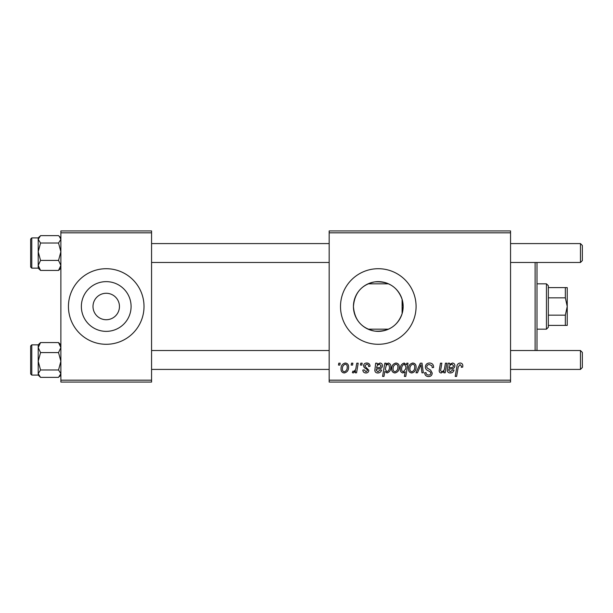 <?xml version="1.0" encoding="UTF-8"?>
<svg xmlns="http://www.w3.org/2000/svg" width="613" height="613" viewBox="0 0 613 613"><rect width="100%" height="100%" fill="white"/><g stroke="black" fill="none" stroke-linecap="round" stroke-linejoin="round"><path stroke-width="0.92" d="M93 306.186L93 306.5A13.225 13.225 0 0 0 106.225 319.725A13.225 13.225 0 0 0 119.451 306.5L119.451 306.186M119.451 306.814L119.451 306.5A13.225 13.225 0 0 0 106.225 293.275A13.225 13.225 0 0 0 93 306.5L93 306.814M81.36 306.5A24.865 24.865 0 0 0 106.225 331.365A24.865 24.865 0 0 0 131.09 306.5A24.865 24.865 0 0 0 106.225 281.635A24.865 24.865 0 0 0 81.36 306.5M68.441 306.5A37.791 37.791 0 0 0 106.225 344.291A37.791 37.791 0 0 0 144.017 306.5A37.791 37.791 0 0 0 106.225 268.709A37.791 37.791 0 0 0 68.441 306.5M402.105 313.68C397.53 326.131 388.381 331.94 374.658 331.097C361.593 328.284 354.521 320.086 353.433 306.5C354.552 292.891 361.609 284.693 374.62 281.911C388.343 281.038 397.5 286.846 402.105 299.32L403.162 306.5L402.105 313.68L402.105 299.32M403.162 306.5A24.865 24.865 0 0 1 378.298 331.365A24.865 24.865 0 0 1 353.433 306.5A24.865 24.865 0 0 1 378.298 281.635A24.865 24.865 0 0 1 403.162 306.5M340.506 306.5A37.791 37.791 0 0 0 378.298 344.291A37.791 37.791 0 0 0 416.081 306.5A37.791 37.791 0 0 0 378.298 268.709A37.791 37.791 0 0 0 340.506 306.5M510.552 382.075L329.173 382.075L329.173 380.183L510.552 380.183L510.552 382.075M510.552 232.817L329.173 232.817L329.173 230.925L510.552 230.925L510.552 380.183M360.773 363.18L362.153 363.18L361.862 365.072L360.459 365.072L360.773 363.18M351.502 363.18L352.873 363.18L352.59 365.072L351.18 365.072L351.502 363.18M370.053 366.267L368.681 366.62C368.735 365.179 368.076 364.375 366.704 364.214L364.896 365.685L365.187 366.528L368.85 370.237C368.697 371.976 367.731 372.888 365.969 372.972C364.045 372.926 363.003 371.953 362.835 370.053L364.214 369.877L366.03 371.769L367.478 370.444L367.34 369.67L364.214 367.539L363.524 365.792C363.785 363.953 364.865 363.026 366.773 363.011C368.865 363.095 369.961 364.176 370.053 366.267M386.198 363.18L385.952 364.52L388.297 363.011C390.159 363.532 391.002 364.835 390.833 366.926C390.964 369.991 389.699 372.007 387.041 372.972L384.872 371.378L383.96 376.405L382.573 376.405L384.811 363.18L386.198 363.18M429.506 363.011C432.28 363.157 433.644 364.651 433.606 367.486L432.226 367.647L431.881 365.7L429.414 364.559C427.859 364.551 426.962 365.287 426.732 366.773L427.092 367.93L430.671 370.175L432.226 373.072C432.058 375.332 430.824 376.505 428.525 376.581C426.135 376.436 424.847 375.156 424.663 372.75L426.035 372.62C426.181 374.16 427.023 374.964 428.571 375.033C429.92 375.056 430.678 374.428 430.855 373.148L430.341 371.968L427.974 370.597C426.273 369.923 425.399 368.689 425.361 366.896C425.606 364.421 426.993 363.126 429.506 363.011M412.81 363.011C414.986 363.302 416.081 364.574 416.081 366.842C416.212 370.198 414.763 372.244 411.737 372.972C409.538 372.62 408.465 371.279 408.526 368.949C408.442 365.723 409.875 363.747 412.81 363.011M445.436 363.18L446.831 363.18L445.207 372.804L443.812 372.804L444.088 371.187L441.222 372.972C439.866 372.819 439.192 372.037 439.199 370.635L440.456 363.18L441.85 363.18L440.601 370.597L441.659 371.769C443.574 371.202 444.586 369.831 444.686 367.647L445.436 363.18M462.807 365.93L462.685 367.133L461.305 367.302L461.428 366.153L460.011 364.559L458.202 367.041L456.616 376.405L455.221 376.405L456.861 366.712C457.022 364.566 458.103 363.333 460.095 363.011C461.895 363.126 462.8 364.099 462.807 365.93M329.173 232.817L329.173 380.183M449.582 363.18L449.72 364.375L452.455 363.011C454.057 363.202 454.877 364.122 454.9 365.785C454.647 367.869 453.428 368.888 451.237 368.85L448.908 369.195L448.716 370.336L450.455 371.769L452.67 369.877L454.041 370.053C453.497 371.93 452.264 372.903 450.333 372.972C448.57 372.98 447.559 372.137 447.306 370.451L448.164 363.18L449.582 363.18M406.794 363.18L408.013 363.18L405.775 376.405L404.388 376.405L405.185 371.792L402.925 372.972C401.009 372.497 400.128 371.202 400.281 369.087C400.166 365.992 401.461 363.961 404.174 363.011L406.488 364.927L406.794 363.18M420.326 363.18L422.012 363.18L423.33 372.804L421.951 372.804L420.978 364.666L417.445 372.804L415.959 372.804L420.326 363.18M395.983 363.011C398.159 363.302 399.247 364.574 399.255 366.842C399.385 370.198 397.929 372.244 394.902 372.972C392.703 372.62 391.63 371.279 391.692 368.949C391.607 365.723 393.04 363.747 395.983 363.011M377.095 363.18L377.24 364.375L379.968 363.011C381.577 363.202 382.389 364.122 382.42 365.785C382.167 367.869 380.941 368.888 378.75 368.85L376.42 369.195L376.229 370.336L377.968 371.769L380.183 369.877L381.562 370.053C381.018 371.93 379.784 372.903 377.853 372.972C376.083 372.98 375.072 372.137 374.819 370.451L375.677 363.18L377.095 363.18M345.311 363.011C347.487 363.302 348.575 364.574 348.582 366.842C348.713 370.198 347.264 372.244 344.23 372.972C342.031 372.62 340.966 371.279 341.027 368.949C340.943 365.723 342.368 363.747 345.311 363.011M356.797 363.18L358.191 363.18L356.567 372.804L355.172 372.804L355.525 370.811L353.295 372.972L352.36 372.62L352.912 371.118L353.601 371.424C355.195 370.528 356.03 369.064 356.099 367.026L356.797 363.18M338.79 363.18L340.169 363.18L339.878 365.072L338.476 365.072L338.79 363.18M151.572 382.075L60.879 382.075L60.879 380.183L151.572 380.183L151.572 382.075M151.572 232.817L60.879 232.817L60.879 230.925L151.572 230.925L151.572 380.183M60.879 232.817L60.879 380.183M452.019 364.214C450.195 364.689 449.229 365.946 449.137 367.992L450.854 367.647C452.348 367.739 453.245 367.118 453.528 365.785L452.019 364.214M405.691 368.942L405.998 366.75L404.281 364.214C402.412 365.126 401.538 366.743 401.653 369.064C401.53 370.505 402.105 371.401 403.369 371.769L405.691 368.942M411.79 371.769C413.867 371.011 414.84 369.417 414.71 366.988C414.817 365.471 414.181 364.543 412.802 364.214C410.787 365.011 409.821 366.589 409.898 368.957C409.79 370.482 410.426 371.417 411.79 371.769M394.964 371.769C397.04 371.011 398.006 369.417 397.875 366.988C397.983 365.471 397.347 364.543 395.967 364.214C393.952 365.011 392.987 366.589 393.071 368.957C392.956 370.482 393.592 371.417 394.964 371.769M386.949 371.769C388.703 370.911 389.539 369.394 389.454 367.21L388.933 364.812L387.845 364.214L386.251 365.402L385.301 369.287L386.949 371.769M379.539 364.214C377.708 364.689 376.75 365.946 376.658 367.992L378.367 367.647C379.868 367.739 380.757 367.118 381.048 365.785L379.539 364.214M344.291 371.769C346.368 371.011 347.341 369.417 347.211 366.988C347.31 365.471 346.674 364.543 345.303 364.214C343.288 365.011 342.315 366.589 342.399 368.957C342.292 370.482 342.92 371.417 344.291 371.769M536.436 262.479L537.003 263.046L537.003 349.954L536.436 350.521M535.118 350.521L535.118 262.479M58.542 243.032L60.879 251.728L58.542 260.425L60.879 265.429L58.542 270.425L59.308 269.72L58.542 270.425L40.55 270.425L38.205 265.429L40.55 260.425L38.205 251.728L40.55 243.032L38.205 239.338L40.55 235.637L58.542 235.637L59.308 236.342L60.879 239.338L58.542 243.032L40.55 243.032M38.205 268.088L38.205 237.913L31.784 237.913L31.784 268.149L30.65 267.015L30.65 239.101M58.542 260.425L40.55 260.425M39.715 236.403L38.205 237.913L38.205 268.149L40.55 270.425L38.857 268.624M58.542 352.575L60.879 361.272L58.542 369.968L60.879 373.662L58.542 377.363L40.55 377.363L38.205 373.662L38.205 375.087L31.784 375.087L31.784 344.851L38.205 344.851L38.205 347.571L40.55 342.575L39.776 343.28L40.55 342.575L58.542 342.575L60.879 347.571L58.542 352.575L40.55 352.575L38.205 347.571L38.205 361.272L40.55 352.575M30.65 373.899L30.65 345.985L30.65 348.636L30.65 345.985L31.784 344.851M60.879 344.851L58.542 342.575L60.227 344.376M40.55 369.968L38.205 361.272L38.205 373.662L40.55 369.968L58.542 369.968M40.55 377.363L38.205 375.087L38.205 344.912M60.879 237.913L58.542 235.637M582.35 245.476L582.35 260.586L580.457 262.479L580.457 243.583L582.35 245.476M582.35 352.414L580.457 350.521L582.35 352.414L582.35 367.524L580.457 369.417L580.457 350.521L510.552 350.521M546.451 329.173L546.451 283.827L548.344 285.719L548.344 327.281L546.451 329.173L537.003 329.173M388.504 329.173L368.091 329.173M546.451 283.827L537.003 283.827M388.504 283.827L368.091 283.827M567.232 325.396L565.347 325.396L565.347 315.159L567.232 306.5L565.347 297.841L565.347 287.604L567.232 287.604L567.232 325.396M548.344 325.396L565.347 325.396M548.344 287.604L565.347 287.604M548.344 315.159L565.347 315.159M548.344 297.841L565.347 297.841M60.879 268.149L59.308 269.72M31.784 268.149L38.205 268.149M31.784 237.913L30.65 239.047M38.205 344.851L39.776 343.28M31.784 375.087L30.65 373.953M60.879 375.087L59.369 376.597M151.572 243.583L329.173 243.583M510.552 243.583L580.457 243.583M151.572 262.479L329.173 262.479M510.552 262.479L580.457 262.479L582.35 260.586M580.457 369.417L510.552 369.417M329.173 369.417L151.572 369.417M329.173 350.521L151.572 350.521"/></g></svg>
